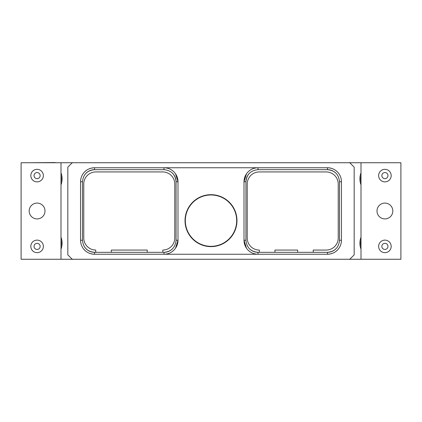 <?xml version="1.0" encoding="UTF-8"?>
<svg xmlns="http://www.w3.org/2000/svg" width="422" height="422" viewBox="0 0 422 422"><rect width="100%" height="100%" fill="white"/><g stroke="black" fill="none" stroke-linecap="round" stroke-linejoin="round"><path stroke-width="0.63" d="M391.431 162.739L55.182 162.739M30.569 162.739L55.182 162.549M391.431 259.261L30.569 259.261M61.021 246.248L61.148 245.525M61.005 246.337L61.09 245.894M61.037 240.16L61 239.976A16.089 16.089 0 0 1 61 246.379M61 172.83A16.864 16.864 0 0 1 61 184.815M61 249.17A16.864 16.864 0 0 0 61 237.185M61.021 181.898L61.148 181.175M61.005 181.987L61.09 181.544M61.037 175.81L61 175.621A16.089 16.089 0 0 1 61 182.024M61 162.739L61 259.261L21.1 259.261L21.1 162.739L61 162.739M37.094 218.912A7.912 7.912 0 0 0 45.001 211A7.912 7.912 0 0 0 37.094 203.087A7.912 7.912 0 0 0 29.181 211A7.912 7.912 0 0 0 37.094 218.912M37.094 181.882A6.272 6.272 0 0 0 43.366 175.605A6.272 6.272 0 0 0 37.094 169.333A6.272 6.272 0 0 0 30.817 175.605A6.272 6.272 0 0 0 37.094 181.882M37.094 178.664A3.054 3.054 0 0 0 40.148 175.605A3.054 3.054 0 0 0 37.094 172.551A3.054 3.054 0 0 0 34.034 175.605A3.054 3.054 0 0 0 37.094 178.664M37.094 252.667A6.272 6.272 0 0 0 43.366 246.395A6.272 6.272 0 0 0 37.094 240.118A6.272 6.272 0 0 0 30.817 246.395A6.272 6.272 0 0 0 37.094 252.667M37.094 249.449A3.054 3.054 0 0 0 40.148 246.395A3.054 3.054 0 0 0 37.094 243.336A3.054 3.054 0 0 0 34.034 246.395A3.054 3.054 0 0 0 37.094 249.449M72.42 162.549L67.826 167.144L67.826 254.856L72.42 259.451M349.58 162.549L354.174 167.144L354.174 254.856L349.58 259.451M85.872 173.368A12.074 12.074 0 0 1 94.554 169.681L94.554 167.75A14.005 14.005 0 0 0 80.555 181.75L80.555 240.25A14.005 14.005 0 0 0 94.554 254.25L327.446 254.25A14.005 14.005 0 0 0 341.445 240.25L341.445 181.75A14.005 14.005 0 0 0 327.446 167.75L94.554 167.75A14.005 14.005 0 0 0 80.555 181.75L82.485 181.75C83.203 174.418 87.222 170.393 94.554 169.681L163.989 169.681C171.327 170.393 175.346 174.418 176.064 181.75L176.064 240.25C175.346 247.582 171.327 251.607 163.989 252.319L94.554 252.319A12.074 12.074 0 0 1 85.872 248.632M361 184.815A16.864 16.864 0 0 1 361 172.83M361 237.185A16.864 16.864 0 0 0 361 249.17M360.678 243.119L360.683 243.536M360.963 240.16L360.794 241.278M360.947 240.266L360.884 240.614M361 246.379A16.089 16.089 0 0 1 361 239.976M361 259.261L361 162.739L400.9 162.739L400.9 259.261L361 259.261M384.906 203.087A7.912 7.912 0 0 0 376.999 211A7.912 7.912 0 0 0 384.906 218.912A7.912 7.912 0 0 0 392.819 211A7.912 7.912 0 0 0 384.906 203.087M361 182.024A16.089 16.089 0 0 1 361 175.621M360.678 178.77L360.683 179.186M360.963 175.81L360.794 176.929M360.947 175.916L360.884 176.264M384.906 240.118A6.272 6.272 0 0 0 378.634 246.395A6.272 6.272 0 0 0 384.906 252.667A6.272 6.272 0 0 0 391.183 246.395A6.272 6.272 0 0 0 384.906 240.118M384.906 243.336A3.054 3.054 0 0 0 381.852 246.395A3.054 3.054 0 0 0 384.906 249.449A3.054 3.054 0 0 0 387.966 246.395A3.054 3.054 0 0 0 384.906 243.336M384.906 169.333A6.272 6.272 0 0 0 378.634 175.605A6.272 6.272 0 0 0 384.906 181.882A6.272 6.272 0 0 0 391.183 175.605A6.272 6.272 0 0 0 384.906 169.333M384.906 172.551A3.054 3.054 0 0 0 381.852 175.605A3.054 3.054 0 0 0 384.906 178.664A3.054 3.054 0 0 0 387.966 175.605A3.054 3.054 0 0 0 384.906 172.551M249.323 248.632A12.074 12.074 0 0 0 258.011 252.319L327.446 252.319A12.074 12.074 0 0 0 336.128 248.632M313.229 252.319L313.229 250.067L326.159 250.067A12.074 12.074 0 0 0 338.228 237.997L338.228 184.003A12.074 12.074 0 0 0 326.159 171.933L259.298 171.933A12.074 12.074 0 0 0 247.223 184.003L247.223 237.997A12.074 12.074 0 0 0 259.356 250.067L259.356 252.319M249.624 173.067A12.074 12.074 0 0 0 245.936 181.75L245.936 240.25C246.654 247.582 250.673 251.607 258.011 252.319L258.011 254.25A14.005 14.005 0 0 1 244.006 240.25L246.469 248.183M336.128 173.368A12.074 12.074 0 0 0 327.446 169.681L258.011 169.681C250.673 170.393 246.654 174.418 245.936 181.75L244.006 181.75L246.469 173.817M339.515 240.25L341.445 240.25A14.005 14.005 0 0 1 327.446 254.25L327.446 252.319C334.778 251.607 338.797 247.582 339.515 240.25L339.515 181.75C338.797 174.418 334.778 170.393 327.446 169.681L327.446 167.75A14.005 14.005 0 0 1 341.445 181.75L339.515 181.75M258.011 169.681L258.011 167.75A14.005 14.005 0 0 0 244.006 181.75L244.006 240.25L245.936 240.25M248.516 250.541C251.032 252.894 254.197 254.128 258.011 254.25M327.446 254.25C332.072 254.044 335.696 252.319 338.317 249.064M338.317 172.936C335.696 169.681 332.072 167.956 327.446 167.75M258.011 167.75C254.197 167.872 251.032 169.106 248.516 171.459M175.531 173.817L177.994 181.75A14.005 14.005 0 0 0 163.989 167.75C167.803 167.872 170.968 169.106 173.484 171.459M173.484 250.541C170.968 252.894 167.803 254.128 163.989 254.25A14.005 14.005 0 0 0 177.994 240.25L177.994 181.75L176.064 181.75A12.074 12.074 0 0 0 172.376 173.067M236.974 220.653A25.974 25.974 0 0 0 211 194.679A25.974 25.974 0 0 0 185.026 220.653A25.974 25.974 0 0 0 211 246.627A25.974 25.974 0 0 0 236.974 220.653M172.677 248.632A12.074 12.074 0 0 1 163.989 252.319L163.989 254.25M176.064 240.25L177.994 240.25L175.531 248.183M94.554 254.25L94.554 252.319C87.222 251.607 83.203 247.582 82.485 240.25L80.555 240.25A14.005 14.005 0 0 0 94.554 254.25C89.928 254.044 86.304 252.319 83.683 249.064M94.554 167.75C89.928 167.956 86.304 169.681 83.683 172.936M95.741 252.319L95.741 250.067A12.074 12.074 0 0 1 83.772 237.997L83.772 184.003A12.074 12.074 0 0 1 95.841 171.933L162.702 171.933A12.074 12.074 0 0 1 174.777 184.003L174.777 237.997A12.074 12.074 0 0 1 162.808 250.067L162.808 252.319M111.329 252.319L111.329 250.067L147.22 250.067L147.22 252.319M82.485 240.25L82.485 181.75M211 194.975A25.679 25.679 0 0 1 236.679 220.653A25.679 25.679 0 0 1 211 246.327A25.679 25.679 0 0 1 185.321 220.653A25.679 25.679 0 0 1 211 194.975M274.938 252.319L274.938 250.067L297.642 250.067L297.642 252.319M163.989 169.681L163.989 167.75"/></g></svg>
